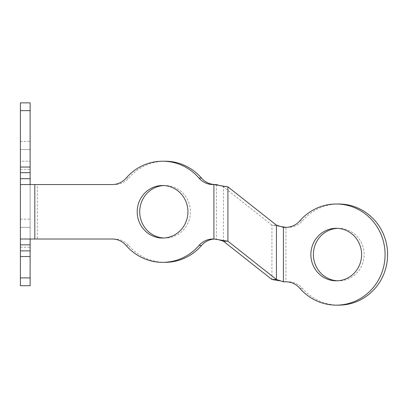 <?xml version="1.0" encoding="UTF-8"?>
<svg xmlns="http://www.w3.org/2000/svg" width="408" height="408" viewBox="0 0 408 408"><rect width="100%" height="100%" fill="white"/><g stroke="black" fill="none" stroke-linecap="round" stroke-linejoin="round"><path stroke-width="0.31" stroke-dasharray="2.04 1.53" d="M165.082 161.211A50.567 48.848 -90 0 0 128.678 178.066A19.451 18.788 90 0 1 114.674 184.549L20.4 184.549M20.4 110.639L20.4 102.862L30.126 102.862L30.126 110.639L20.4 110.639L20.4 277.909L30.126 277.909L30.126 285.687L20.4 285.687L20.4 277.909M20.4 239.011L20.4 227.338L20.4 239.011L30.126 239.011L20.4 239.011L30.126 239.011L30.126 227.338L30.126 247.177L30.126 239.011L37.332 239.011L37.332 184.549L34.818 184.549M20.4 227.338L20.4 219.173L20.4 227.338L30.126 227.338L30.126 219.173L30.126 227.338L20.4 227.338M20.4 161.211L20.4 149.542L20.4 161.211L30.126 161.211L30.126 149.542L30.126 169.381L30.126 161.211L20.4 161.211M20.4 149.542L20.4 141.372L20.4 149.542L30.126 149.542L30.126 141.372L30.126 149.542L20.4 149.542M30.126 277.909L30.126 110.639M34.818 239.011L114.674 239.011A19.451 18.788 90 0 1 128.678 245.494A50.567 48.848 -90 0 0 165.082 262.349M212.976 184.549L216.424 184.549L216.424 239.011L212.976 239.011M114.674 184.549L112.154 184.549M112.154 239.011L114.674 239.011M214.2 239.057A19.451 18.788 90 0 1 215.495 239.011M338.752 204A50.567 48.848 -90 0 0 302.348 220.856A19.451 18.788 90 0 1 288.344 227.338L285.824 227.338M285.824 281.8L288.344 281.8A19.451 18.788 90 0 1 302.348 288.283A50.567 48.848 -90 0 0 338.752 305.138M283.422 281.8L288.344 281.8M288.344 227.338L283.422 227.338M337.498 228.342A26.255 25.362 90 0 1 338.752 228.312A26.255 25.362 90 0 1 364.115 254.566A26.255 25.362 90 0 1 338.752 280.826A26.255 25.362 90 0 1 337.498 280.796M336.238 228.312L338.752 228.312M162.568 185.523L165.082 185.523A26.255 25.362 -90 0 0 163.827 185.553M163.827 238.007A26.255 25.362 -90 0 0 165.082 238.037A26.255 25.362 -90 0 0 190.444 211.778A26.255 25.362 -90 0 0 165.082 185.523M218.938 239.787L216.424 239.011L213.904 239.011M227.919 186.854L223.431 186.854L271.927 225.139L280.908 226.562M280.908 280.985L285.942 281.8L285.942 227.338M218.938 185.365L223.431 186.854L223.431 241.21M276.415 225.139L271.927 225.139L271.927 279.495M30.126 184.549L30.126 239.011M126.159 178.066L128.678 178.066M128.678 245.494L126.159 245.494M299.829 220.856L302.348 220.856M302.348 288.283L299.829 288.283M336.238 280.826L338.752 280.826M162.568 238.037L165.082 238.037M20.4 141.372L30.126 141.372M20.4 169.381L30.126 169.381M20.4 219.173L30.126 219.173M20.4 247.177L30.126 247.177"/><path stroke-width="0.61" d="M20.4 172.681L30.126 172.681L30.126 167.045L20.4 167.045L20.4 178.714L30.126 178.714L30.126 184.549M30.126 172.681L30.126 178.714M20.4 244.846L30.126 244.846L30.126 250.879L20.4 250.879L20.4 178.714M20.4 250.879L20.4 256.515L30.126 256.515L30.126 250.879M20.4 167.045L20.4 110.639L30.126 110.639L30.126 102.862L20.4 102.862L20.4 110.639M20.4 277.909L20.4 285.687L30.126 285.687L30.126 277.909L20.4 277.909L20.4 256.515M30.126 256.515L30.126 277.909M30.126 110.639L30.126 167.045M215.495 184.549A19.451 18.788 90 0 1 201.491 178.066L198.976 178.066A50.567 48.848 -90 0 0 162.568 161.211A50.567 48.848 -90 0 0 126.159 178.066A19.451 18.788 -90 0 1 112.154 184.549L20.4 184.549M20.4 239.011L112.154 239.011A19.451 18.788 -90 0 1 126.159 245.494A50.567 48.848 -90 0 0 162.568 262.349A50.567 48.848 -90 0 0 198.976 245.494L201.491 245.494A19.451 18.788 90 0 1 214.2 239.057M198.976 178.066A19.451 18.788 -90 0 0 212.976 184.549L216.424 184.549L218.938 185.365L213.904 184.549L213.904 239.011L227.919 241.21L223.431 241.21L271.927 279.495L280.832 280.974M201.491 178.066A50.567 48.848 -90 0 0 165.082 161.211L162.568 161.211M162.568 262.349L165.082 262.349A50.567 48.848 -90 0 0 201.491 245.494M213.904 239.011L212.976 239.011A19.451 18.788 -90 0 0 198.976 245.494M285.911 227.333L280.908 226.562L283.422 227.338L285.824 227.338A19.451 18.788 -90 0 0 299.829 220.856A50.567 48.848 -90 0 1 336.238 204L338.752 204A50.567 48.848 -90 0 1 387.6 254.566A50.567 48.848 -90 0 1 338.752 305.138L336.238 305.138A50.567 48.848 -90 0 0 385.081 254.566A50.567 48.848 -90 0 0 336.238 204M280.908 226.562L276.415 225.139L276.415 279.495L283.422 281.8L285.824 281.8A19.451 18.788 -90 0 1 299.829 288.283A50.567 48.848 -90 0 0 336.238 305.138M337.498 280.796A26.255 25.362 90 0 1 313.39 254.566A26.255 25.362 90 0 1 337.498 228.342M336.238 228.312A26.255 25.362 -90 0 0 310.876 254.566A26.255 25.362 -90 0 0 336.238 280.826A26.255 25.362 -90 0 0 361.6 254.566A26.255 25.362 -90 0 0 336.238 228.312M163.827 185.553A26.255 25.362 -90 0 0 139.72 211.778A26.255 25.362 -90 0 0 163.827 238.007M162.568 185.523A26.255 25.362 90 0 1 187.93 211.778A26.255 25.362 90 0 1 162.568 238.037A26.255 25.362 90 0 1 137.205 211.778A26.255 25.362 90 0 1 162.568 185.523M218.938 239.787L223.431 241.21M271.927 279.495L276.415 279.495L227.919 241.21L227.919 186.854L218.938 185.365M276.415 225.139L227.919 186.854M30.126 239.011L30.126 244.846M283.422 227.338L283.422 281.8M34.818 184.549L34.818 239.011"/></g></svg>
